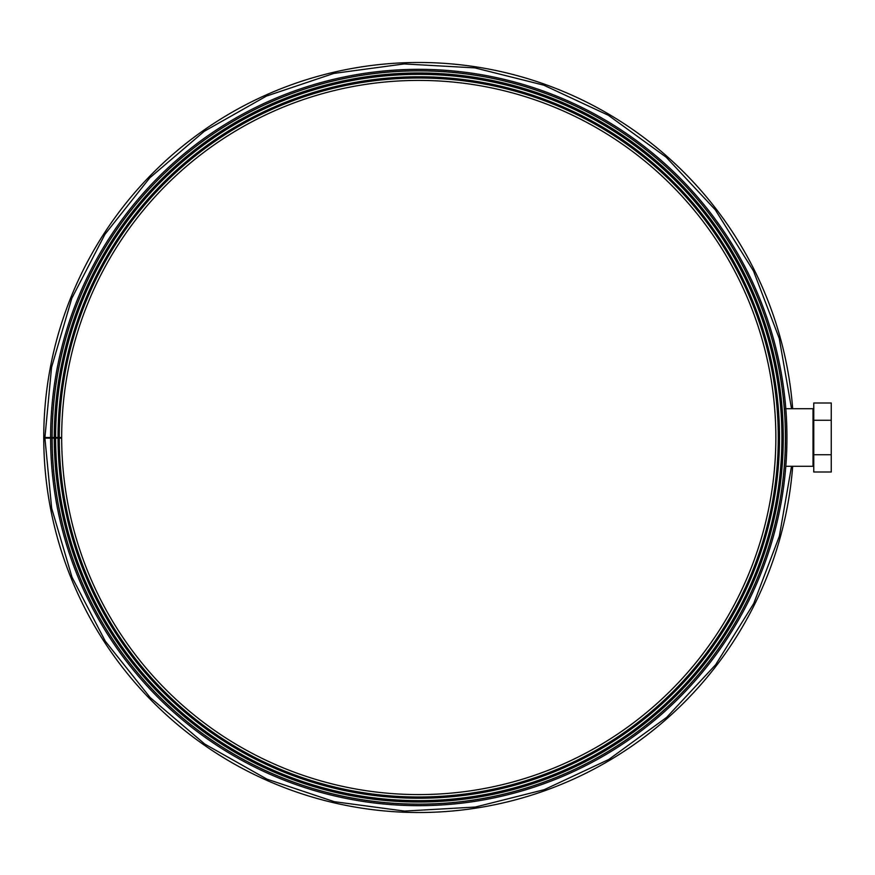 <?xml version="1.0" encoding="UTF-8"?>
<svg xmlns="http://www.w3.org/2000/svg" width="875" height="875" viewBox="0 0 875 875"><rect width="100%" height="100%" fill="white"/><g stroke="black" fill="none" stroke-linecap="round" stroke-linejoin="round"><path stroke-width="1.31" d="M782.589 457.767C783.3 444.259 783.3 430.741 782.589 417.233C783.3 430.741 783.3 444.259 782.589 457.767M52.062 438.145A366.712 366.712 0 0 0 602.492 754.873A366.712 366.712 0 0 0 601.945 119.809A366.712 366.712 0 0 0 52.062 437.5L61.677 437.5A357.098 357.098 0 0 1 597.133 128.144A357.098 357.098 0 0 1 597.68 746.539A357.098 357.098 0 0 1 61.677 438.123L44.92 438.156L51.68 508.342L72.023 577.237L105.306 641.233L150.161 697.539L204.728 744.023L266.853 779.1L334.25 801.675L404.545 811.081L475.333 807.045L544.206 789.688L608.759 759.489L666.652 717.369L715.652 664.727L753.747 603.477L779.352 536.211L791.525 466.287M54.25 437.5A364.525 364.525 0 0 1 600.852 121.713A364.525 364.525 0 0 1 601.398 752.97A364.525 364.525 0 0 1 54.25 438.134L52.128 438.145A366.647 366.647 0 0 0 602.459 754.808A366.647 366.647 0 0 0 601.913 119.875A366.647 366.647 0 0 0 52.128 437.5M52.062 437.5L44.92 437.5L51.559 367.325L71.783 298.375L104.978 234.27L149.789 177.844L204.334 131.25L266.448 96.086L333.845 73.423L404.13 63.941L474.895 67.889L543.747 85.159L608.289 115.237L666.203 157.227L715.258 209.759L753.473 270.955L779.231 338.341L791.536 408.713M58.034 437.5A360.741 360.741 0 0 1 598.959 124.983A360.741 360.741 0 0 1 599.506 749.7A360.741 360.741 0 0 1 58.034 438.134A360.741 360.741 0 0 0 599.506 749.7A360.741 360.741 0 0 0 598.959 124.983A360.741 360.741 0 0 0 58.034 437.5A360.741 360.741 0 0 1 598.959 124.983A360.741 360.741 0 0 1 599.506 749.7A360.741 360.741 0 0 1 58.034 438.134M54.392 437.5A364.383 364.383 0 0 1 600.775 121.833A364.383 364.383 0 0 1 601.333 752.85A364.383 364.383 0 0 1 54.392 438.134A364.383 364.383 0 0 0 601.333 752.85A364.383 364.383 0 0 0 600.775 121.833A364.383 364.383 0 0 0 54.392 437.5A364.383 364.383 0 0 1 600.775 121.833A364.383 364.383 0 0 1 601.333 752.85A364.383 364.383 0 0 1 54.392 438.134M50.597 437.5A368.167 368.167 0 0 1 602.667 118.552A368.167 368.167 0 0 1 603.225 756.131A368.167 368.167 0 0 1 50.597 438.145M792.684 408.713A375.025 375.025 0 0 0 223.005 117.633A375.025 375.025 0 0 0 223.005 757.367A375.025 375.025 0 0 0 792.684 466.287M56.58 438.134A362.195 362.195 0 0 1 56.58 437.5M53.222 437.5A365.542 365.542 0 0 0 53.222 438.134M785.334 408.713L813.028 408.713L813.028 466.287L785.816 466.287M813.761 409.445L813.028 408.713M813.761 471.997L813.761 403.003L831.25 403.003L831.25 471.997L813.761 471.997M813.761 454.748L831.25 454.748M813.761 420.252L831.25 420.252M61.677 437.5A357.098 357.098 0 0 1 597.133 128.144A357.098 357.098 0 0 1 597.68 746.539A357.098 357.098 0 0 1 61.677 438.123M59.27 437.5A359.505 359.505 0 0 1 598.336 126.055A359.505 359.505 0 0 1 598.883 748.628A359.505 359.505 0 0 1 59.27 438.123M55.628 437.5A363.147 363.147 0 0 1 600.163 122.905A363.147 363.147 0 0 1 600.709 751.778A363.147 363.147 0 0 1 55.628 438.134A363.18 363.18 0 0 0 600.72 751.811A363.18 363.18 0 0 0 600.173 122.872A363.18 363.18 0 0 0 55.595 437.5M55.114 437.5A363.65 363.65 0 0 0 55.114 438.134M54.677 438.134A364.087 364.087 0 0 1 54.677 437.5M813.761 465.555L813.028 466.287"/></g></svg>

